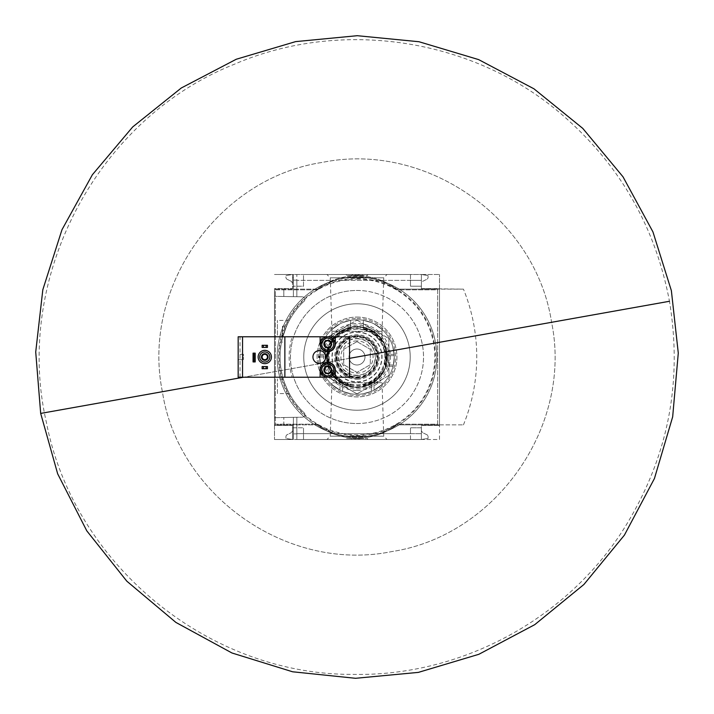 <?xml version="1.0" encoding="UTF-8"?>
<svg xmlns="http://www.w3.org/2000/svg" width="714" height="714" viewBox="0 0 714 714"><rect width="100%" height="100%" fill="white"/><g stroke="black" fill="none" stroke-linecap="round" stroke-linejoin="round"><path stroke-width="0.54" stroke-dasharray="3.57 2.68" d="M289.349 393.592C288.938 393.807 282.798 378.929 283.279 378.956C282.798 378.929 288.938 393.825 289.349 393.592L277.425 393.592L277.425 378.956L277.425 393.592M283.279 335.044C282.798 335.071 288.938 320.175 289.349 320.407C288.938 320.193 282.798 335.071 283.279 335.044L277.425 335.044L277.425 320.407L277.425 335.044M303.771 301.486A76.907 76.907 0 0 0 303.771 412.522L303.771 412.335A76.782 76.782 0 0 0 304.048 412.603A2.66 2.66 0 0 1 302.263 417.19A2.66 2.66 0 0 0 304.048 412.603A76.782 76.782 0 0 1 303.771 412.335L303.771 412.522A76.907 76.907 0 0 1 303.771 301.486L303.771 301.486M282.476 337.954L286.546 326.128L282.476 337.954C281.227 343.389 281.227 343.389 282.476 337.954C281.227 343.389 281.227 343.389 282.476 337.954L282.476 326.128L282.476 337.954M274.497 417.681L302.263 417.19L274.497 417.681L274.497 296.328L274.497 417.681M302.263 296.81L274.497 296.328L302.263 296.81A2.66 2.66 0 0 1 304.048 301.397A76.782 76.782 0 0 0 303.771 301.665A76.782 76.782 0 0 1 304.048 301.397A2.66 2.66 0 0 0 302.263 296.81M274.497 288.608L274.497 439.503L274.497 288.608L292.588 288.608L274.497 288.608M292.588 436.308L292.588 439.503L296.846 439.503L292.588 439.503L292.588 425.392L274.497 425.392L292.588 425.392L283.806 425.392L292.588 425.392L292.588 439.503L292.588 425.392L292.588 427.793L293.392 427.793L293.392 417.351L283.806 417.52L296.846 417.288L283.806 417.52L293.392 417.351L293.392 436.308L292.588 436.308L292.588 425.392L292.588 427.793L303.504 427.793L296.846 427.793L296.846 417.288L296.846 433.889L293.392 433.889L293.392 417.351L293.392 439.503L293.392 417.351L293.392 427.793L296.846 427.793L296.846 433.889M283.806 425.392L283.806 417.52L283.806 425.392M293.392 433.889L293.392 436.308M296.846 439.503L296.846 417.288L296.846 439.503L296.846 433.648L296.846 439.503L421.394 439.503L296.846 439.503M293.392 439.503L293.392 417.351L293.392 439.503M293.392 280.12L296.846 280.12L296.846 296.712L283.806 296.488L296.846 296.712L296.846 286.216L303.504 286.216L303.504 274.506L410.488 274.506L410.488 280.361L421.394 280.361L421.394 274.506L421.394 288.608L439.494 288.608L439.494 274.506L439.494 439.503L421.394 439.503L428.052 438.441L421.394 439.503L421.394 433.648L421.394 439.503L292.588 439.503L292.588 430.721L291.392 432.63L292.588 430.721L292.588 439.503L285.939 438.441L285.939 436.129L286.68 434.933L291.392 432.63L286.68 434.933L285.939 436.129L285.939 438.441L292.588 439.503L274.497 439.503L439.494 439.503L439.494 289.143L396.913 289.143L463.448 289.143L421.394 288.608L421.394 274.506L292.588 274.506L292.588 288.608L292.588 277.692L293.392 277.692L293.392 296.658L293.392 277.692M326.95 439.503L387.033 439.503L326.95 439.503L330.27 436.192L383.721 436.192L330.27 436.192L331.939 382.722L382.052 382.722L331.939 382.722M292.588 277.692L292.588 274.506L285.939 275.568L285.939 277.88L286.68 279.076L285.939 277.88L285.939 275.568L292.588 274.506L292.588 283.279L291.392 281.37L286.68 279.076L291.392 281.37L292.588 283.279L292.588 274.506L292.588 288.608L292.588 274.506L274.497 274.506L439.494 274.506L421.394 274.506L428.052 275.568L428.052 277.88L427.302 279.076L428.052 277.88L428.052 275.568L421.394 274.506L421.394 283.279L422.59 281.37L427.302 279.076L422.59 281.37L421.394 283.279L421.394 274.506L421.394 280.361L296.846 280.361L410.488 280.361L410.488 286.216L421.394 286.216L410.488 286.216L410.488 274.506L303.504 274.506L303.504 286.216L292.588 286.216L292.588 288.608L292.588 286.216L293.392 286.216L293.392 296.658L283.806 296.488L283.806 288.608L283.806 296.488L283.806 288.608L283.806 296.488L293.392 296.658L293.392 274.506L296.846 274.506L296.846 296.712L296.846 274.506L421.394 274.506L292.588 274.506L293.392 274.506L293.392 296.658L293.392 286.216L296.846 286.216L296.846 280.12M293.392 296.658L293.392 274.506L293.392 296.658M326.95 274.506L387.033 274.506L326.95 274.506L330.27 277.817L383.721 277.817L330.27 277.817L331.939 331.287L382.052 331.287L331.939 331.287M303.504 439.503L303.504 433.648L296.846 433.648L421.394 433.648L410.488 433.648L410.488 439.503L303.504 439.503L303.504 427.793L303.504 433.648L410.488 433.648L410.488 427.793L410.488 439.503L303.504 439.503M421.394 439.503L421.394 427.793L410.488 427.793L421.394 427.793L421.394 425.392L439.494 425.392L421.394 425.392L421.394 439.503L421.394 430.721L422.59 432.63L421.394 430.721L421.394 439.503M317.07 289.143L274.497 289.143L317.07 289.143A66.536 66.536 0 0 1 396.913 289.143A66.536 66.536 0 0 0 317.07 289.143L274.497 289.143L274.497 424.866L317.07 424.866A66.536 66.536 0 0 0 396.913 424.866L463.448 424.866L396.913 424.866A66.536 66.536 0 0 1 317.07 424.866A66.536 66.536 0 0 0 396.913 424.866L439.494 424.866L439.494 289.143L396.913 289.143A66.536 66.536 0 0 0 317.07 289.143L274.497 289.143L274.497 424.866L317.07 424.866A66.536 66.536 0 0 0 396.913 424.866L439.494 424.866L439.494 289.143L396.913 289.143A66.536 66.536 0 0 0 317.07 289.143M346.344 274.506L367.639 274.506L346.344 274.506L346.344 275.434L346.344 274.506M427.302 434.933L422.59 432.63L427.302 434.933L428.052 436.129L427.302 434.933M428.052 438.441L428.052 436.129L428.052 438.441M346.344 439.503L367.639 439.503L346.344 439.503L346.344 438.566L367.639 438.566L346.344 438.566L346.344 439.503M463.448 424.866A179.705 179.705 0 0 0 463.448 289.143A179.705 179.705 0 0 1 463.448 424.866M317.471 289.822L275.318 289.822L275.318 424.187L317.471 424.187A65.866 65.866 0 0 0 396.511 424.187L437.655 424.187L437.655 289.822L396.511 289.822A65.866 65.866 0 0 0 317.471 289.822L275.318 289.822L275.318 424.187L317.471 424.187A65.866 65.866 0 0 0 396.511 424.187L437.655 424.187L437.655 289.822L396.511 289.822A65.866 65.866 0 0 0 317.471 289.822M356.991 278.496A78.504 78.504 0 0 1 424.982 396.252A78.504 78.504 0 0 1 289 396.252A78.504 78.504 0 0 1 356.991 278.496M356.991 423.536A66.536 66.536 0 0 0 423.527 357A66.536 66.536 0 0 0 356.991 290.473A66.536 66.536 0 0 0 290.464 357A66.536 66.536 0 0 0 356.991 423.536M356.991 277.166A79.834 79.834 0 0 1 426.133 396.922A79.834 79.834 0 0 1 287.849 396.922A79.834 79.834 0 0 1 356.991 277.166A79.834 79.834 0 0 1 426.133 396.922A79.834 79.834 0 0 1 287.849 396.922A79.834 79.834 0 0 1 356.991 277.166A79.834 79.834 0 0 1 426.133 396.922A79.834 79.834 0 0 1 287.849 396.922A79.834 79.834 0 0 1 356.991 277.166M367.639 439.503L367.639 438.566L367.639 439.503M355.661 438.566L359.651 438.566L355.661 438.566L355.661 439.503L358.321 439.503L358.321 438.566L358.321 439.503L359.651 439.503L359.651 438.566L359.651 439.503L354.331 439.503L354.331 438.566L354.331 439.503L355.661 439.503L355.661 438.566L355.661 439.503L353.778 439.503L353.778 438.566M353.778 439.503L355.661 439.503M351.895 439.503L351.895 438.566M367.639 275.434L367.639 274.506L367.639 275.434L346.344 275.434L367.639 275.434M355.393 275.434L362.319 275.434L351.672 275.434L362.319 275.434L355.393 275.434L355.393 274.506L362.319 274.506L351.672 274.506L351.672 275.434L351.672 274.506L362.319 274.506L355.393 274.506M362.319 275.434L362.319 274.506M359.651 275.434L359.651 274.506M356.991 290.473A66.536 66.536 0 0 1 414.611 390.263A66.536 66.536 0 0 1 299.371 390.263A66.536 66.536 0 0 1 356.991 290.473M356.991 303.78A53.229 53.229 0 0 1 403.089 383.614A53.229 53.229 0 0 1 310.893 383.614A53.229 53.229 0 0 1 356.991 303.78A53.229 53.229 0 0 1 403.089 383.614A53.229 53.229 0 0 1 310.893 383.614A53.229 53.229 0 0 1 356.991 303.78M356.991 317.078A39.922 39.922 0 0 1 391.567 376.965A39.922 39.922 0 0 1 322.425 376.965A39.922 39.922 0 0 1 356.991 317.078A39.922 39.922 0 0 1 391.567 376.965A39.922 39.922 0 0 1 322.425 376.965A39.922 39.922 0 0 1 356.991 317.078M356.991 318.417A38.592 38.592 0 0 1 390.415 376.296A38.592 38.592 0 0 1 323.576 376.296A38.592 38.592 0 0 1 356.991 318.417M356.991 328.047A28.953 28.953 0 0 1 382.07 371.476A28.953 28.953 0 0 1 331.921 371.476A28.953 28.953 0 0 1 356.991 328.047M356.991 331.948A25.052 25.052 0 0 1 378.688 369.531A25.052 25.052 0 0 1 335.294 369.531A25.052 25.052 0 0 1 356.991 331.948M356.991 336.321A20.688 20.688 0 0 1 374.904 367.344A20.688 20.688 0 0 1 339.079 367.344A20.688 20.688 0 0 1 356.991 336.321M327.717 377.224A7.318 7.318 0 0 0 335.036 369.906A7.318 7.318 0 0 0 327.717 362.587A7.318 7.318 0 0 0 320.399 369.906A7.318 7.318 0 0 0 327.717 377.224M335.303 377.224L335.303 369.906A7.586 7.586 0 0 0 327.717 362.328A7.586 7.586 0 0 0 320.131 369.906L320.131 377.224M240.029 377.224L240.029 336.776L238.164 336.776L238.164 377.224L349.539 377.224L349.539 336.776L292.213 336.776A67.857 67.857 0 0 0 292.213 377.224M262.118 368.71L267.438 368.71L267.438 366.585L262.118 366.585L262.118 368.71M255.201 361.927L255.201 353.144L253.068 353.144L253.068 361.927L255.201 361.927M264.778 350.351A6.649 6.649 0 0 1 271.436 357A6.649 6.649 0 0 1 264.778 363.658A6.649 6.649 0 0 1 258.129 357A6.649 6.649 0 0 1 264.778 350.351M262.118 347.423L267.438 347.423L267.438 345.29L262.118 345.29L262.118 347.423M551.583 322.3L669.464 301.272C683.03 383.516 667.51 459.852 622.929 530.279C565.372 620.198 459.914 676.533 353.18 674.382C208.586 675.23 73.747 564.515 46.428 422.518C13.111 278.174 96.774 118.792 234.442 64.215C341.836 17.939 473.81 38.333 562.23 114.883C619.636 164.55 655.381 226.686 669.464 301.272L551.583 322.3C572.815 425.803 496.159 535.732 391.7 551.592C288.197 572.824 178.259 496.168 162.399 391.709C141.176 288.206 217.824 178.268 322.291 162.408C425.794 141.185 535.723 217.832 551.583 322.3C572.815 425.803 496.159 535.732 391.7 551.592C288.197 572.824 178.259 496.168 162.399 391.709C141.176 288.206 217.824 178.268 322.291 162.408C425.794 141.185 535.723 217.832 551.583 322.3L44.518 412.728L551.583 322.3M349.539 358.33L243.59 377.224L349.539 358.33M242.555 377.224L242.555 336.776M238.164 354.34L238.164 359.66L238.164 354.34L243.492 354.34L243.492 359.66L243.492 354.34M240.029 336.776L292.213 336.776M319.337 350.619A6.39 6.39 0 0 1 325.727 357A6.39 6.39 0 0 1 319.337 363.39A6.39 6.39 0 0 1 312.946 357A6.39 6.39 0 0 1 319.337 350.619M284.868 377.224L284.868 336.776M319.337 356.473A0.535 0.535 0 0 1 319.872 357A0.535 0.535 0 0 1 319.337 357.536A0.535 0.535 0 0 1 318.801 357A0.535 0.535 0 0 1 319.337 356.473M320.131 336.776L320.131 344.094A7.586 7.586 0 0 0 327.717 351.681A7.586 7.586 0 0 0 335.303 344.094L335.303 336.776M327.717 336.776A7.318 7.318 0 0 1 334.054 347.754A7.318 7.318 0 0 1 321.38 347.754A7.318 7.318 0 0 1 327.717 336.776M264.778 362.06A5.06 5.06 0 0 0 269.16 354.474A5.06 5.06 0 0 0 260.396 354.474A5.06 5.06 0 0 0 264.778 362.06M264.778 360.329A3.329 3.329 0 0 0 267.661 355.34A3.329 3.329 0 0 0 261.895 355.34A3.329 3.329 0 0 0 264.778 360.329M264.778 359.678A2.677 2.677 0 0 0 267.098 355.661A2.677 2.677 0 0 0 262.457 355.661A2.677 2.677 0 0 0 264.778 359.678M356.991 328.922A28.078 28.078 0 0 0 328.913 357A28.078 28.078 0 0 0 356.991 385.078A28.078 28.078 0 0 0 385.069 357A28.078 28.078 0 0 0 356.991 328.922M356.991 326.387A30.613 30.613 0 0 1 383.498 372.306A30.613 30.613 0 0 1 330.484 372.306A30.613 30.613 0 0 1 356.991 326.387M384.569 364.988L385.319 364.988L386.515 357A29.524 29.524 0 0 0 386.399 354.34L384.435 346.352L383.659 346.352L385.489 354.34A28.622 28.622 0 0 1 385.614 357L384.569 364.988L393.387 364.988L394.253 357A37.262 37.262 0 0 0 394.155 354.34A37.262 37.262 0 0 1 394.253 357L393.387 364.988L385.319 364.988M385.185 366.318L385.944 366.318L387.461 358.33A30.506 30.506 0 0 0 387.461 355.67L385.944 347.691L385.185 347.691L386.56 355.67A29.595 29.595 0 0 1 386.56 358.33L385.185 366.318L393.066 366.318L394.226 358.33A37.262 37.262 0 0 0 394.226 355.67A37.262 37.262 0 0 1 394.226 358.33L393.066 366.318L385.944 366.318M339.962 380.009C335.446 376.037 332.778 373.065 331.974 371.093L331.974 372.503C332.751 374.457 335.41 377.322 339.962 381.115A29.524 29.524 0 0 0 342.622 382.793L350.61 385.73L350.61 384.998L342.622 381.758A28.622 28.622 0 0 1 339.962 380.009L339.962 390.139A37.262 37.262 0 0 0 342.622 391.379A37.262 37.262 0 0 1 339.962 390.139L331.974 384.614L339.962 390.139A37.262 37.262 0 0 0 342.622 391.379L350.61 393.709L342.622 391.379A37.262 37.262 0 0 1 339.962 390.139L331.974 384.614L339.962 390.139L339.962 381.115M350.61 328.27L342.622 331.216A29.524 29.524 0 0 0 339.962 332.885C335.41 336.678 332.751 339.543 331.974 341.497L331.974 342.907C332.786 340.935 335.446 337.963 339.962 334A28.622 28.622 0 0 1 342.622 332.251L350.61 329.011L350.61 320.291L342.622 322.63A37.262 37.262 0 0 0 339.962 323.861A37.262 37.262 0 0 1 342.622 322.63L350.61 320.291L342.622 322.63A37.262 37.262 0 0 0 339.962 323.861L331.974 329.395L339.962 323.861A37.262 37.262 0 0 1 342.622 322.63L350.61 320.291L350.61 329.011M371.36 381.758L363.381 384.998L363.381 385.73L371.36 382.793A29.524 29.524 0 0 0 374.029 381.115C378.572 377.322 381.231 374.457 382.008 372.503L382.008 371.093C381.205 373.065 378.545 376.037 374.029 380.009A28.622 28.622 0 0 1 371.36 381.758L371.36 391.379A37.262 37.262 0 0 0 374.029 390.139A37.262 37.262 0 0 1 371.36 391.379L363.381 393.709L371.36 391.379A37.262 37.262 0 0 0 374.029 390.139L382.008 384.614L374.029 390.139A37.262 37.262 0 0 1 371.36 391.379L363.381 393.709L371.36 391.379L371.36 382.793M382.008 341.497C381.24 339.552 378.572 336.678 374.029 332.885A29.524 29.524 0 0 0 371.36 331.216L363.381 328.27L363.381 329.011L371.36 332.251A28.622 28.622 0 0 1 374.029 334C378.545 337.972 381.205 340.935 382.008 342.907L382.008 329.395L374.029 323.861A37.262 37.262 0 0 0 371.36 322.63A37.262 37.262 0 0 1 374.029 323.861L382.008 329.395L374.029 323.861A37.262 37.262 0 0 0 371.36 322.63L363.381 320.291L371.36 322.63A37.262 37.262 0 0 1 374.029 323.861L382.008 329.395L382.008 342.907M328.494 354.34L330.323 346.352L329.556 346.352L327.592 354.34A29.524 29.524 0 0 0 327.467 357L328.663 364.988L329.413 364.988L328.369 357A28.622 28.622 0 0 1 328.494 354.34L319.827 354.34A37.262 37.262 0 0 0 319.738 357A37.262 37.262 0 0 1 319.827 354.34L321.291 346.352L319.827 354.34L327.592 354.34M339.962 381.205C335.437 377.447 332.778 374.707 331.974 372.994L331.974 374.297C332.742 376.019 335.401 378.688 339.962 382.302A30.506 30.506 0 0 0 342.622 383.909L350.61 386.738L350.61 385.997L342.622 382.874A29.595 29.595 0 0 1 339.962 381.205L339.962 382.302M350.61 327.271L342.622 330.1A30.506 30.506 0 0 0 339.962 331.698C335.401 335.312 332.742 337.981 331.974 339.712L331.974 341.015C332.778 339.302 335.437 336.562 339.962 332.795A29.595 29.595 0 0 1 342.622 331.126L350.61 328.012L350.61 320.291L350.61 328.012M382.008 339.712C381.249 337.981 378.581 335.312 374.029 331.698A30.506 30.506 0 0 0 371.36 330.1L363.381 327.271L363.381 328.012L371.36 331.126A29.595 29.595 0 0 1 374.029 332.795C378.545 336.562 381.214 339.302 382.008 341.015L382.008 329.395L382.008 341.015M371.36 382.874L363.381 385.997L363.381 386.738L371.36 383.909A30.506 30.506 0 0 0 374.029 382.302C378.581 378.697 381.24 376.028 382.008 374.297L382.008 372.994C381.214 374.707 378.545 377.438 374.029 381.205A29.595 29.595 0 0 1 371.36 382.874L371.36 383.909M327.423 355.67L328.806 347.691L328.047 347.691L326.521 355.67A30.506 30.506 0 0 0 326.521 358.33L328.047 366.318L328.806 366.318L327.423 358.33A29.595 29.595 0 0 1 327.423 355.67L319.756 355.67A37.262 37.262 0 0 0 319.756 358.33A37.262 37.262 0 0 1 319.756 355.67L320.916 347.691L319.756 355.67L326.521 355.67M356.991 388.898A31.889 31.889 0 0 0 384.614 341.051A31.889 31.889 0 0 0 329.368 341.051A31.889 31.889 0 0 0 356.991 388.898M356.991 390.469A33.469 33.469 0 0 0 385.971 340.266A33.469 33.469 0 0 0 328.012 340.266A33.469 33.469 0 0 0 356.991 390.469M356.991 340.899A16.101 16.101 0 0 0 340.89 357A16.101 16.101 0 0 0 356.991 373.101A16.101 16.101 0 0 0 373.092 357A16.101 16.101 0 0 0 356.991 340.899M356.991 338.775A18.225 18.225 0 0 1 372.77 366.112A18.225 18.225 0 0 1 341.212 366.112A18.225 18.225 0 0 1 356.991 338.775M356.991 386.943A29.943 29.943 0 0 0 382.918 342.033A29.943 29.943 0 0 0 331.064 342.033A29.943 29.943 0 0 0 356.991 386.943A29.943 29.943 0 0 0 382.918 342.033A29.943 29.943 0 0 0 331.064 342.033A29.943 29.943 0 0 0 356.991 386.943M356.991 387.336A30.336 30.336 0 0 0 383.266 341.836A30.336 30.336 0 0 0 330.716 341.836A30.336 30.336 0 0 0 356.991 387.336A30.336 30.336 0 0 0 387.327 357A30.336 30.336 0 0 0 356.991 326.664A30.336 30.336 0 0 0 326.655 357A30.336 30.336 0 0 0 356.991 387.336A30.336 30.336 0 0 0 383.266 341.836A30.336 30.336 0 0 0 330.716 341.836A30.336 30.336 0 0 0 356.991 387.336M356.991 394.262A37.262 37.262 0 0 0 389.255 338.374A37.262 37.262 0 0 0 324.727 338.374A37.262 37.262 0 0 0 356.991 394.262A37.262 37.262 0 0 0 389.255 338.374A37.262 37.262 0 0 0 324.727 338.374A37.262 37.262 0 0 0 356.991 394.262M386.56 355.67L394.226 355.67L393.066 347.691L394.226 355.67L387.461 355.67M385.489 354.34L394.155 354.34L392.7 346.352L394.155 354.34L386.399 354.34M328.369 357L319.738 357L320.604 364.988L319.738 357L327.467 357M331.974 341.497L331.974 329.395L339.962 323.861L331.974 329.395L331.974 342.907M342.622 381.758L342.622 391.379L350.61 393.709L342.622 391.379L342.622 382.793M374.029 380.009L374.029 390.139L382.008 384.614L374.029 390.139L374.029 381.115M363.381 328.27L363.381 320.291L371.36 322.63L363.381 320.291L363.381 329.011M328.806 366.318L320.916 366.318L319.756 358.33L320.916 366.318L328.047 366.318M325.557 338.275A36.593 36.593 0 0 0 325.057 339.141A36.593 36.593 0 0 1 325.557 338.275L356.5 320.416A36.593 36.593 0 0 1 357.491 320.416A36.593 36.593 0 0 0 356.5 320.416L325.557 338.275M325.057 374.868A36.593 36.593 0 0 0 325.557 375.725A36.593 36.593 0 0 1 325.057 374.868L325.057 339.141L325.057 374.868M356.5 393.592A36.593 36.593 0 0 0 357.491 393.592A36.593 36.593 0 0 1 356.5 393.592L325.557 375.725L356.5 393.592M388.925 339.141A36.593 36.593 0 0 0 388.434 338.275A36.593 36.593 0 0 1 388.925 339.141L388.925 374.868A36.593 36.593 0 0 1 388.434 375.725L357.491 393.592L388.434 375.725A36.593 36.593 0 0 0 388.925 374.868L388.925 339.141M356.991 375.502A18.493 18.493 0 0 0 373.011 347.754A18.493 18.493 0 0 0 340.971 347.754A18.493 18.493 0 0 0 356.991 375.502M356.991 376.965A19.956 19.956 0 0 0 374.279 347.022A19.956 19.956 0 0 0 339.703 347.022A19.956 19.956 0 0 0 356.991 376.965M356.991 379.241A22.241 22.241 0 0 0 376.251 345.879A22.241 22.241 0 0 0 337.731 345.879A22.241 22.241 0 0 0 356.991 379.241M356.991 381.794A24.794 24.794 0 0 0 378.465 344.603A24.794 24.794 0 0 0 335.526 344.603A24.794 24.794 0 0 0 356.991 381.794M356.991 384.882A27.882 27.882 0 0 0 381.142 343.059A27.882 27.882 0 0 0 332.849 343.059A27.882 27.882 0 0 0 356.991 384.882A27.882 27.882 0 0 0 381.142 343.059A27.882 27.882 0 0 0 332.849 343.059A27.882 27.882 0 0 0 356.991 384.882M357.491 320.416L388.434 338.275L357.491 320.416M350.61 385.73L350.61 384.998M331.974 371.093L331.974 372.503M382.008 372.503L382.008 371.093M363.381 384.998L363.381 385.73M328.663 364.988L329.413 364.988M330.323 346.352L329.556 346.352M383.659 346.352L384.435 346.352M350.61 386.738L350.61 385.997M331.974 372.994L331.974 374.297M331.974 339.712L331.974 341.015M363.381 327.271L363.381 328.012M363.381 386.738L363.381 385.997M382.008 372.994L382.008 374.297M328.806 347.691L328.047 347.691M385.185 347.691L385.944 347.691M356.991 341.64L370.298 349.316L370.298 364.684L356.991 372.369L343.684 364.684L343.684 349.316L356.991 341.64L370.298 349.316L370.298 364.684L356.991 372.369L343.684 364.684L343.684 349.316L356.991 341.64M356.991 349.021A7.988 7.988 0 0 1 364.979 357A7.988 7.988 0 0 1 356.991 364.988A7.988 7.988 0 0 1 349.012 357A7.988 7.988 0 0 1 356.991 349.021M356.991 364.988A7.988 7.988 0 0 0 363.908 353.011A7.988 7.988 0 0 0 350.074 353.011A7.988 7.988 0 0 0 356.991 364.988M356.991 377.171A20.171 20.171 0 0 0 374.466 346.915A20.171 20.171 0 0 0 339.525 346.915A20.171 20.171 0 0 0 356.991 377.171M356.991 378.295A21.286 21.286 0 0 0 375.43 346.352A21.286 21.286 0 0 0 338.552 346.352A21.286 21.286 0 0 0 356.991 378.295A21.286 21.286 0 0 0 375.43 346.352A21.286 21.286 0 0 0 338.552 346.352A21.286 21.286 0 0 0 356.991 378.295M356.991 279.156A77.844 77.844 0 0 1 434.835 357A77.844 77.844 0 0 1 356.991 434.844A77.844 77.844 0 0 1 279.147 357A77.844 77.844 0 0 1 356.991 279.156M358.553 275.434L358.553 274.506M358.776 275.434L358.776 274.506M352.627 275.434L352.627 274.506M355.465 275.434L355.465 274.506M358.321 275.434L358.321 274.506M357.794 275.434L357.794 274.506M356.482 275.434L356.482 274.506M356.991 376.805A19.805 19.805 0 0 0 374.145 347.102A19.805 19.805 0 0 0 339.837 347.102A19.805 19.805 0 0 0 356.991 376.805M339.962 332.885L339.962 334M342.622 332.251L342.622 331.216M371.36 331.216L371.36 332.251M374.029 334L374.029 332.885M386.515 357L385.614 357M342.622 383.909L342.622 382.874M339.962 331.698L339.962 332.795M342.622 331.126L342.622 330.1M371.36 331.126L371.36 330.1M374.029 332.795L374.029 331.698M374.029 381.205L374.029 382.302M326.521 358.33L327.423 358.33M387.461 358.33L386.56 358.33M358.821 275.434L358.821 274.506M352.002 275.434L352.002 274.506M355.153 275.434L355.153 274.506M382.052 331.287L383.721 277.817L387.033 274.506M382.052 382.722L383.721 436.192L387.033 439.503M289.349 320.407L277.425 320.407M283.279 378.956L277.425 378.956M286.546 326.128L282.476 326.128M281.539 342.095L282.476 342.095M238.164 359.66L243.492 359.66"/><path stroke-width="1.07" d="M331.046 371.833L327.717 373.752A3.838 3.838 0 0 1 324.388 367.987A3.838 3.838 0 0 1 331.046 367.987A3.838 3.838 0 0 1 327.717 373.752L324.388 371.833L324.388 367.987L327.717 366.068L331.046 367.987L331.046 371.833L331.046 369.906A3.329 3.329 0 0 1 326.057 372.788A3.329 3.329 0 0 1 324.388 369.906L324.388 371.833L327.717 373.752L331.046 371.833M327.717 363.917A5.989 5.989 0 0 1 332.902 372.904A5.989 5.989 0 0 1 322.532 372.904A5.989 5.989 0 0 1 327.717 363.917M327.717 362.587A7.318 7.318 0 0 1 334.054 373.565A7.318 7.318 0 0 1 321.38 373.565A7.318 7.318 0 0 1 327.717 362.587M242.555 377.224L349.539 377.224L349.539 336.776L335.303 336.776L335.303 344.094A7.586 7.586 0 0 1 327.717 351.681A7.586 7.586 0 0 1 320.131 344.094L320.131 336.776L238.164 336.776L238.164 377.224L242.555 377.224L242.555 336.776M284.868 377.224L284.868 336.776M669.464 301.272L349.539 358.33L669.464 301.272M243.59 377.224L40.68 413.415L44.518 412.728L40.68 413.415L35.718 352.038L42.822 289.723L61.975 229.729L92.383 174.734L132.715 126.922L181.302 87.983L236.272 59.244L295.614 41.617L357.241 35.7L418.984 41.733L478.621 59.601L533.947 88.804L582.758 128.377L623.01 176.813L652.953 231.925L671.374 290.678L678.282 353.082L672.668 416.851L654.443 478.496L624.393 535.152L583.909 584.48L534.732 624.67L478.844 654.301L418.368 672.383L355.518 678.3L292.597 671.785L231.943 652.98L175.912 622.429L126.815 581.178L86.805 530.868L57.682 473.855L40.68 413.415L243.59 377.224M320.131 377.224L320.131 369.906A7.586 7.586 0 0 1 327.717 362.328A7.586 7.586 0 0 1 335.303 369.906L335.303 377.224M335.303 336.776L320.131 336.776M325.727 357A6.39 6.39 0 0 0 316.141 351.466A6.39 6.39 0 0 0 316.141 362.533A6.39 6.39 0 0 0 325.727 357M319.872 357A0.535 0.535 0 0 0 319.069 356.545A0.535 0.535 0 0 0 319.069 357.464A0.535 0.535 0 0 0 319.872 357M264.778 363.658A6.649 6.649 0 0 0 270.544 353.671A6.649 6.649 0 0 0 259.021 353.671A6.649 6.649 0 0 0 264.778 363.658M264.778 362.06A5.06 5.06 0 0 0 269.16 354.474A5.06 5.06 0 0 0 260.396 354.474A5.06 5.06 0 0 0 264.778 362.06M264.778 360.329A3.329 3.329 0 0 0 267.661 355.34A3.329 3.329 0 0 0 261.895 355.34A3.329 3.329 0 0 0 264.778 360.329M253.068 361.927L253.068 353.144L253.55 353.144L253.55 361.927L253.068 361.927M254.711 353.144L254.711 361.927L255.201 361.927L255.201 353.144L253.55 353.144M254.711 361.927L253.55 361.927M264.778 359.678A2.677 2.677 0 0 0 267.098 355.661A2.677 2.677 0 0 0 262.457 355.661A2.677 2.677 0 0 0 264.778 359.678M262.118 368.71L262.118 366.585L263.448 366.585L263.448 368.71L262.118 368.71M266.108 366.585L266.108 368.71L267.438 368.71L267.438 366.585L263.448 366.585M266.108 368.71L263.448 368.71M262.118 347.423L262.118 345.29L263.448 345.29L263.448 347.423L262.118 347.423M266.108 345.29L266.108 347.423L267.438 347.423L267.438 345.29L263.448 345.29M266.108 347.423L263.448 347.423M327.717 336.776A7.318 7.318 0 0 1 334.054 347.754A7.318 7.318 0 0 1 321.38 347.754A7.318 7.318 0 0 1 327.717 336.776M327.717 338.106A5.989 5.989 0 0 1 332.902 347.084A5.989 5.989 0 0 1 322.532 347.084A5.989 5.989 0 0 1 327.717 338.106M324.388 342.176A3.838 3.838 0 0 1 331.046 342.176A3.838 3.838 0 0 1 327.717 347.932A3.838 3.838 0 0 1 324.388 342.176L327.717 340.257L331.046 342.176L331.046 346.013L327.717 347.932L324.388 346.013L324.388 342.176L324.388 346.013L326.057 346.977A3.329 3.329 0 0 1 326.057 341.212L324.388 342.176M326.057 346.977L327.717 347.932L329.386 346.977A3.329 3.329 0 0 1 326.057 346.977M329.386 346.977L331.046 346.013L331.046 344.094A3.329 3.329 0 0 1 329.386 346.977M331.046 344.094L331.046 342.176L329.386 341.212A3.329 3.329 0 0 1 331.046 344.094M329.386 341.212L327.717 340.257L326.057 341.212A3.329 3.329 0 0 1 329.386 341.212M324.388 367.987L324.388 369.906A3.329 3.329 0 0 1 326.057 367.032L324.388 367.987M331.046 369.906L331.046 367.987L329.386 367.032A3.329 3.329 0 0 1 331.046 369.906M329.386 367.032L327.717 366.068L326.057 367.032A3.329 3.329 0 0 1 329.386 367.032"/></g></svg>
